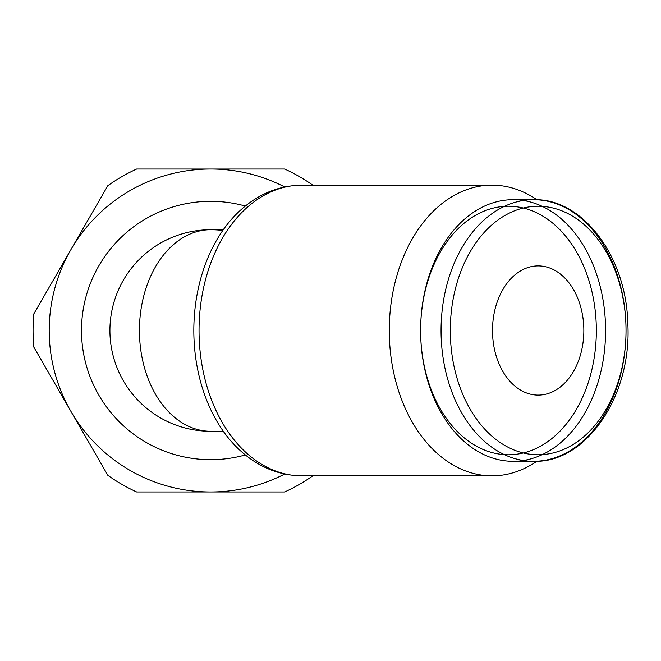 <?xml version="1.0" encoding="UTF-8"?>
<svg xmlns="http://www.w3.org/2000/svg" width="661" height="661" viewBox="0 0 661 661"><rect width="100%" height="100%" fill="white"/><g stroke="black" fill="none" stroke-linecap="round" stroke-linejoin="round"><path stroke-width="0.99" d="M33.835 313.843A177.635 177.635 0 0 0 33.835 347.157L70.834 411.241A161.482 161.482 0 0 1 70.834 249.759L33.835 313.843M222.782 230.466A100.769 100.769 0 0 0 109.916 330.5A100.769 100.769 0 0 0 210.685 431.269L223.294 431.269M504.376 206.372A124.26 87.863 90 0 0 420.611 330.5A130.804 92.49 90 0 0 559.346 443.779A130.804 92.49 90 0 0 559.346 217.221A130.804 92.49 90 0 0 420.611 330.5A130.804 92.49 90 0 0 513.101 461.304L533.543 461.304A130.804 92.49 90 0 0 626.033 330.5A130.804 92.49 90 0 0 533.543 199.696A130.804 92.49 90 0 0 441.052 330.5A130.804 92.49 90 0 0 533.543 461.304C585.977 463.353 632.032 395.98 627.818 323.543C626.388 256.022 582.291 198.077 533.543 199.696L513.101 199.696A130.804 92.49 90 0 0 420.611 330.5A124.26 87.863 90 0 0 552.414 438.111A124.26 87.863 90 0 0 552.414 222.889A124.26 87.863 90 0 0 420.611 330.5A124.26 87.863 90 0 0 504.376 454.628M536.955 199.779A145.337 102.769 90 0 0 492.04 185.163A145.337 102.769 90 0 0 389.271 330.5A145.337 102.769 90 0 0 492.04 475.837A145.337 102.769 90 0 0 536.955 461.221M301.804 475.837A145.337 102.769 90 0 1 199.035 330.5A145.337 102.769 90 0 1 301.804 185.163C277.281 185.551 255.501 195.177 236.448 214.04A142.636 100.86 90 0 0 193.822 330.5A142.636 100.86 90 0 0 236.448 446.96C255.501 465.823 277.281 475.449 301.804 475.837L492.04 475.837M492.495 330.5A64.596 45.675 -90 0 1 538.17 265.904A64.596 45.675 -90 0 1 583.845 330.5A64.596 45.675 -90 0 1 538.17 395.096A64.596 45.675 -90 0 1 492.495 330.5M245.33 206.05A129.184 129.184 0 0 0 81.493 330.5A129.184 129.184 0 0 0 245.33 454.95M223.294 229.731L210.685 229.731A100.769 100.769 0 0 0 109.916 330.5A100.769 100.769 0 0 1 210.685 229.731A100.769 71.256 90 0 0 139.43 330.5A100.769 71.256 90 0 0 210.685 431.269M420.611 330.5A124.26 87.863 90 0 0 552.414 438.111A124.26 87.863 90 0 0 552.414 222.889A124.26 87.863 90 0 0 420.611 330.5A130.804 92.49 90 0 0 559.346 443.779A130.804 92.49 90 0 0 559.346 217.221A130.804 92.49 90 0 0 420.611 330.5M136.678 491.982L210.685 491.982A161.482 161.482 0 0 1 70.834 411.241L107.834 475.325A177.635 177.635 0 0 0 136.678 491.982M284.651 474.044A161.482 161.482 0 0 1 210.685 491.982L284.684 491.982A177.635 177.635 0 0 0 312.81 475.837M312.81 185.163A177.635 177.635 0 0 0 284.684 169.018L210.685 169.018A161.482 161.482 0 0 1 284.651 186.956M210.685 169.018L136.678 169.018A177.635 177.635 0 0 0 107.834 185.675L70.834 249.759A161.482 161.482 0 0 1 210.685 169.018M538.17 454.76A124.26 87.863 90 0 0 626.033 330.5A124.26 87.863 90 0 0 538.17 206.24A124.26 87.863 90 0 0 450.298 330.5A124.26 87.863 90 0 0 538.17 454.76M301.804 185.163L492.04 185.163"/></g></svg>
